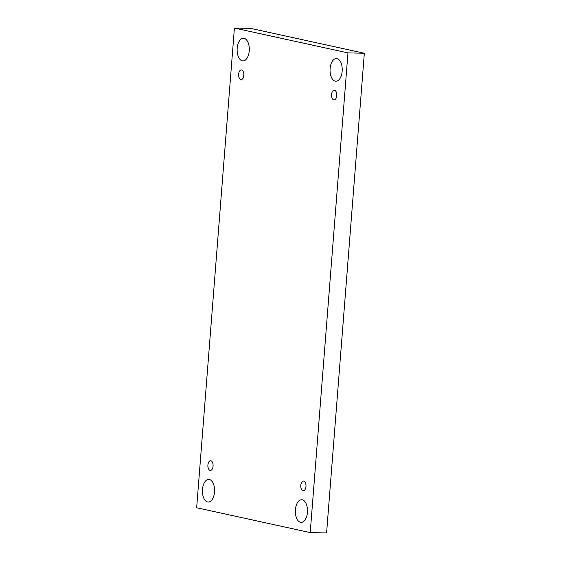 <?xml version="1.0" encoding="UTF-8"?>
<svg xmlns="http://www.w3.org/2000/svg" width="561" height="561" viewBox="0 0 561 561"><rect width="100%" height="100%" fill="white"/><g stroke="black" fill="none" stroke-linecap="round" stroke-linejoin="round"><path stroke-width="0.84" d="M347.974 52.888L310.219 532.585L196.659 507.754L234.414 28.05L347.974 52.888L364.341 53.246L326.586 532.95L310.219 532.585M244.105 38.337A11.325 6.08 91.3 0 1 249.28 50.308A11.325 6.08 91.3 0 1 242.969 60.904A11.325 6.08 91.3 0 1 237.135 49.445A11.325 6.08 91.3 0 1 243.467 38.26A11.325 6.08 91.3 0 1 244.105 38.337M209.386 479.494A11.325 6.08 91.3 0 1 214.561 491.464A11.325 6.08 91.3 0 1 208.25 502.053A11.325 6.08 91.3 0 1 202.416 490.602A11.325 6.08 91.3 0 1 208.748 479.417A11.325 6.08 91.3 0 1 209.386 479.494M337.021 58.66A11.325 6.08 91.3 0 1 342.196 70.63A11.325 6.08 91.3 0 1 335.885 81.219A11.325 6.08 91.3 0 1 330.05 69.767A11.325 6.08 91.3 0 1 336.383 58.582A11.325 6.08 91.3 0 1 337.021 58.66M302.302 499.816A11.325 6.08 91.3 0 1 307.477 511.786A11.325 6.08 91.3 0 1 301.166 522.375A11.325 6.08 91.3 0 1 295.331 510.924A11.325 6.08 91.3 0 1 301.664 499.739A11.325 6.08 91.3 0 1 302.302 499.816M303.774 481.072A4.853 2.609 91.3 0 1 305.99 486.205A4.853 2.609 91.3 0 1 303.291 490.742A4.853 2.609 91.3 0 1 300.787 485.833A4.853 2.609 91.3 0 1 303.501 481.043A4.853 2.609 91.3 0 1 303.774 481.072M334.531 90.244A4.853 2.609 91.3 0 1 336.754 95.377A4.853 2.609 91.3 0 1 334.047 99.914A4.853 2.609 91.3 0 1 331.551 95.005A4.853 2.609 91.3 0 1 334.265 90.216A4.853 2.609 91.3 0 1 334.531 90.244M241.616 69.929A4.853 2.609 91.3 0 1 243.839 75.055A4.853 2.609 91.3 0 1 241.132 79.599A4.853 2.609 91.3 0 1 238.635 74.69A4.853 2.609 91.3 0 1 241.349 69.894A4.853 2.609 91.3 0 1 241.616 69.929M210.859 460.756A4.853 2.609 91.3 0 1 213.075 465.882A4.853 2.609 91.3 0 1 210.375 470.427A4.853 2.609 91.3 0 1 207.872 465.518A4.853 2.609 91.3 0 1 210.585 460.721A4.853 2.609 91.3 0 1 210.859 460.756M364.341 53.246L250.781 28.415L234.414 28.05"/></g></svg>
